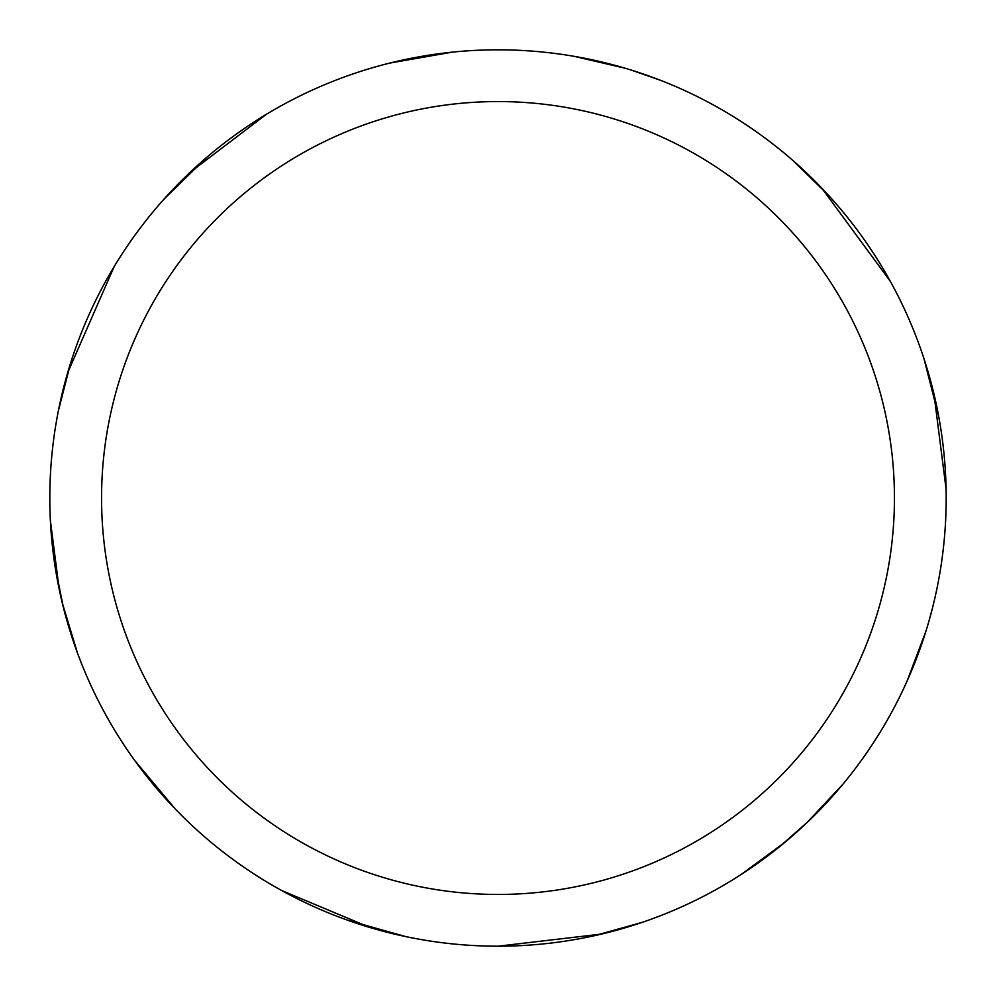 <?xml version="1.0" encoding="UTF-8"?>
<svg xmlns="http://www.w3.org/2000/svg" width="996" height="996" viewBox="0 0 996 996"><rect width="100%" height="100%" fill="white"/><g stroke="black" fill="none" stroke-linecap="round" stroke-linejoin="round"><path stroke-width="1.49" d="M498 49.812A448.188 448.188 0 0 1 946.188 498A448.188 448.188 0 0 1 498 946.2A448.188 448.188 0 0 1 49.812 498A448.188 448.188 0 0 1 498 49.812M498 101.567A396.445 396.445 0 0 1 894.445 498A396.445 396.445 0 0 1 498 894.445A396.445 396.445 0 0 1 101.555 498A396.445 396.445 0 0 1 498 101.567M601.572 934.061L498.012 946.2L489.422 946.113M370.089 927.562L281.582 890.486M175.47 809.213L134.834 760.645M59.225 589.408L50.36 520.36M573.945 56.286L625.5 68.326M793.376 160.916L829.108 195.926M923.952 358.56L938.742 416.639M932.679 607.224L929.343 619.761M808.74 820.99L778.822 847.31M842.554 784.636L806.362 823.256M642.233 922.358L594.052 935.779M630.642 69.882L660.099 80.153M821.675 187.983L890.362 281.382M933.962 393.993L946.1 489.185M926.056 630.854L907.045 681.189M785.321 841.994L740.9 874.675M405.795 936.614L348.09 920.379M186.078 819.833L176.89 810.669M63.483 607.846L55.079 566.55M67.678 372.703L114.216 266.517M189.95 172.457L266.306 114.341M389.747 63.084L452.122 52.166M77.489 653.09L62.138 602.418M58.378 410.738L70.841 362.295M164.265 198.851L207.168 156.982"/></g></svg>
